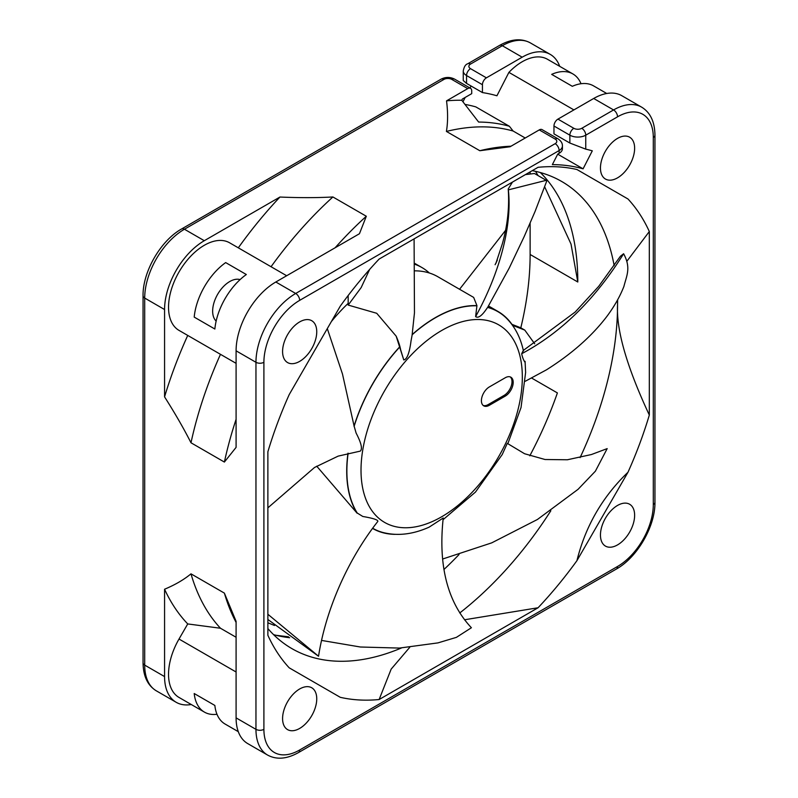 <?xml version="1.0" encoding="UTF-8"?>
<svg xmlns="http://www.w3.org/2000/svg" width="798" height="798" viewBox="0 0 798 798"><rect width="100%" height="100%" fill="white"/><g stroke="black" fill="none" stroke-linecap="round" stroke-linejoin="round"><path stroke-width="1.2" d="M539.258 129.904L555.159 139.081A5.616 3.242 -60 0 1 557.962 138.802L542.071 129.625A5.616 3.242 120 0 0 539.258 129.904L510.072 146.752L479.817 150.722L446.411 131.431A292.208 168.707 -60 0 1 513.114 131.022L509.373 126.264A294.452 170.004 -60 0 0 478.64 122.064L461.753 100.259L462.371 99.052L471.718 93.655L471.718 90.902A5.616 3.242 -60 0 0 470.551 88.339L454.661 79.162A5.616 3.242 120 0 0 451.848 79.441L467.738 88.608A5.616 3.242 -60 0 1 470.551 88.339M271.051 266.731A292.208 168.707 -60 0 1 332.906 196.966L366.312 216.248L359.449 233.724L275.819 282.003A56.189 32.439 120 0 0 236.088 350.821L236.088 447.379L224.388 462.062L190.991 442.78C183.949 428.835 175.141 413.534 164.568 396.875L164.568 309.534A56.189 32.439 -60 0 1 204.298 240.707L279.948 197.036A304.656 175.899 120 0 0 238.313 247.829M332.906 196.966C317.115 197.844 299.459 197.864 279.948 197.036M446.411 131.431C447.937 122.433 447.977 112.239 446.531 100.857L467.738 88.608M511.059 146.194L508.067 146.353A292.208 168.707 120 0 0 479.817 150.722M557.702 154.174L583.089 168.827L592.296 150.832A314.681 181.685 120 0 0 585.752 149.146L569.862 143.042L553.962 133.864L553.962 126.004L569.862 135.181A11.242 6.484 0 0 0 585.752 135.181L585.752 149.146M513.114 131.022L525.224 138.014M464.975 104.418A294.452 170.004 120 0 1 475.798 106.882L509.373 126.264M471.049 85.994L470.012 88.019M465.204 97.416L462.96 101.815M573.902 109.905L508.905 72.379L496.935 95.78A314.681 181.685 120 0 0 482.441 92.578L482.441 84.718A5.616 3.242 -60 0 1 486.411 77.835L470.521 68.658A5.616 3.242 120 0 0 466.551 75.541L482.441 84.718M559.129 153.306L559.129 150.553A11.242 6.484 0 0 0 562.42 145.964L562.42 148.717A11.242 6.484 0 0 1 559.129 153.306L557.732 154.114L552.356 164.617A294.452 170.004 -60 0 1 583.089 168.827M634.629 515.309A24.159 13.955 120 0 0 629.622 504.246A24.159 13.955 120 0 0 610.999 510.72A24.159 13.955 120 0 0 600.455 535.039A24.159 13.955 120 0 0 605.463 546.101A24.159 13.955 120 0 0 624.076 539.628A24.159 13.955 120 0 0 634.629 515.309M316.746 698.839A24.159 13.955 120 0 0 311.749 687.776A24.159 13.955 120 0 0 293.125 694.25A24.159 13.955 120 0 0 282.582 718.559A24.159 13.955 120 0 0 287.579 729.621A24.159 13.955 120 0 0 306.203 723.148A24.159 13.955 120 0 0 316.746 698.839M316.746 331.778A24.159 13.955 120 0 0 311.749 320.716A24.159 13.955 120 0 0 293.125 327.19A24.159 13.955 120 0 0 282.582 351.509A24.159 13.955 120 0 0 287.579 362.571A24.159 13.955 120 0 0 306.203 356.098A24.159 13.955 120 0 0 316.746 331.778M634.629 148.258A24.159 13.955 120 0 0 629.622 137.196A24.159 13.955 120 0 0 610.999 143.67A24.159 13.955 120 0 0 600.455 167.989A24.159 13.955 120 0 0 605.463 179.051A24.159 13.955 120 0 0 624.076 172.577A24.159 13.955 120 0 0 634.629 148.258M538.071 607.757A292.208 168.707 120 0 0 576.924 560.685L627.986 472.246A292.208 168.707 120 0 0 649.323 415.06L649.323 231.53A292.208 168.707 120 0 0 627.986 198.991L576.924 169.505A292.208 168.707 120 0 0 543.608 166.872A292.208 168.707 120 0 0 538.071 167.301L379.13 259.061A292.208 168.707 120 0 0 340.277 306.133L289.215 394.571A292.208 168.707 120 0 0 267.879 451.758L267.879 635.288A292.208 168.707 120 0 0 270.283 640.295A292.208 168.707 120 0 0 289.215 667.836L340.277 697.312A292.208 168.707 120 0 0 379.13 699.527L538.071 607.757L464.536 619.777M191.261 704.514A56.189 32.439 -60 0 1 176.208 702.31A56.189 32.439 -60 0 1 164.568 676.584L164.568 589.233C175.131 584.804 183.939 579.667 190.991 573.842L224.388 593.123L236.088 621.313L236.088 717.871A56.189 32.439 120 0 0 247.729 743.596L267.589 755.068A56.189 32.439 120 0 1 255.959 729.342L255.959 362.292A5.616 3.242 0 0 0 263.899 362.292L263.899 729.342A50.573 29.197 -60 0 0 299.669 749.99L617.542 566.47A50.573 29.197 -60 0 0 653.303 504.526L653.303 137.475A50.573 29.197 -60 0 0 617.542 116.827L585.752 135.181A5.616 3.242 60 0 0 581.782 128.298L613.562 109.944A5.616 3.242 60 0 1 617.542 116.827M653.303 137.475A5.616 3.242 180 0 0 654.949 135.181C654.769 121.815 650.34 112.478 641.662 107.161L621.792 95.69A56.189 32.439 120 0 0 593.702 98.473L557.942 119.121A5.616 3.242 120 0 0 553.962 126.004M606.739 93.486L593.552 85.875A50.573 29.197 120 0 0 572.326 86.304L551.667 74.374A50.573 29.197 -60 0 1 572.894 73.945L547.468 59.271A50.573 29.197 120 0 0 508.905 72.379M572.894 73.945A50.573 29.197 -60 0 1 581.014 83.74M522.181 57.187L502.311 45.715A56.189 32.439 -60 0 1 530.411 42.932L550.271 54.404A56.189 32.439 -60 0 0 522.181 57.187L486.411 77.835M550.271 54.404A56.189 32.439 -60 0 1 559.707 66.334M466.551 83.401L463.259 80.538L463.259 70.952A11.242 6.484 180 0 0 466.551 75.541L466.551 83.401L482.441 92.578M540.336 172.548A269.724 155.73 120 0 1 549.932 183.46A269.724 155.73 120 0 1 577.802 282.003L530.121 254.472L530.121 223.37M530.121 173.216L530.121 171.889M530.121 254.472A269.724 155.73 -60 0 1 520.815 327.818L511.937 324.337M577.802 282.003L571.019 244.068L544.655 186.822M538.111 175.64L535.498 171.331M580.096 457.623A269.724 155.73 120 0 0 617.542 304.946A269.724 155.73 120 0 0 617.492 300.148M614.161 265.634A269.724 155.73 120 0 0 561.672 181.465A269.724 155.73 120 0 0 532.236 170.662M461.753 100.259A304.656 175.899 120 0 0 446.531 100.857M187.739 335.419A304.656 175.899 120 0 0 164.568 396.875M286.662 275.739L229.585 242.792A50.573 29.197 120 0 0 190.612 256.338A50.573 29.197 120 0 0 168.538 307.24A50.573 29.197 120 0 0 179.011 330.392L236.088 363.339M225.674 262.592L246.333 274.522A50.573 29.197 120 0 0 214.862 329.025L194.203 317.095A50.573 29.197 -60 0 1 225.674 262.592L246.333 274.522M366.312 216.248A292.208 168.707 120 0 0 335.13 247.759M224.388 462.062A292.208 168.707 -60 0 1 236.088 419.299M190.991 442.78A292.208 168.707 -60 0 1 220.477 354.322M240.098 279.599A24.159 13.955 120 0 0 222.153 287.968A24.159 13.955 120 0 0 212.647 311.14A24.159 13.955 120 0 0 216.148 321.075M164.568 589.233A304.656 175.899 120 0 0 187.739 623.936L179.011 639.038A50.573 29.197 120 0 0 168.538 674.29A50.573 29.197 120 0 0 179.011 697.442L204.448 712.125A50.573 29.197 -60 0 1 194.203 693.522L214.862 705.452A50.573 29.197 120 0 0 225.106 724.055L238.293 731.666M216.986 714.26A50.573 29.197 -60 0 1 204.448 712.125M236.088 637.263L220.477 628.245L187.739 623.936M220.477 628.245A292.208 168.707 -60 0 1 190.991 573.842M236.088 622.45L234.742 619.777A292.208 168.707 -60 0 1 224.388 593.123M414.441 264.148A125.306 72.349 -60 0 1 421.923 267.539A125.306 72.349 -60 0 1 429.364 273.006M520.815 327.818L524.785 330.113L534.68 343.788M289.674 637.702A269.724 155.73 -60 0 1 287.809 637.482A269.724 155.73 -60 0 1 273.554 634.629M531.727 378.112L557.393 392.925A269.724 155.73 -60 0 1 529.802 455.808M459.03 554.54A269.724 155.73 -60 0 1 443.937 569.503M459.758 612.964A269.724 155.73 120 0 0 550.839 510.76M267.879 628.555A269.724 155.73 120 0 0 291.948 648.644A269.724 155.73 120 0 0 401.504 647.956M276.088 635.298L288.467 636.794M576.924 560.685C585.423 526.291 602.44 496.805 627.986 472.246M617.642 299.878L617.542 304.946C616.246 330.232 626.839 366.93 649.323 415.06M409.763 647.298L391.17 669.113L379.13 699.527M627.986 198.991L576.924 169.505M626.939 261.175L649.323 231.53M459.568 289.275L505.533 230.393M476.835 305.814A125.087 72.219 120 0 0 412.177 334.751L412.157 334.581A125.306 72.349 -60 0 1 476.935 305.614L473.653 297.405L437.813 276.716A125.306 72.349 120 0 0 414.471 270.841M347.968 303.559A125.306 72.349 120 0 0 331.36 321.584M523.109 350.801L521.692 353.723C561.134 332.686 595.109 299.36 623.617 253.744C631.328 267.938 626.53 275.789 623.926 286.382C620.076 296.267 614.47 306.183 607.098 316.128C592.166 335.838 571.966 353.743 546.48 369.823L525.313 381.235M523.468 351.09C520.595 337.594 514.85 326.562 506.231 317.993A125.087 72.219 120 0 0 487.628 307.41L487.748 307.22A125.306 72.349 -60 0 1 497.972 311.449A125.306 72.349 -60 0 1 514.092 327.649M623.617 253.744L620.415 256.248L598.709 286.342L575.188 312.028L523.328 350.432M348.127 453.174A125.087 72.219 120 0 0 346.871 471.029A125.087 72.219 120 0 0 357.245 513.034L362.811 516.476C373.404 518.291 378.402 519.957 377.783 521.473C348.367 558.919 325.933 608.734 318.542 656.235L267.879 614.26M521.692 353.723C522.331 357.075 523.438 359.938 524.994 362.292M487.628 307.41L486.182 309.444C481.623 316.018 478.102 318.402 475.628 316.606L476.935 305.614M412.177 334.751L411.03 340.946C409.464 352.985 407.05 359.319 403.768 359.948L400.596 349.604M399.938 346.791A125.087 72.219 120 0 0 354.152 426.262L356.117 433.085C361.304 443.01 362.681 449.025 360.227 451.129L338.172 456.117L314.522 467.478L267.879 507.847M354.142 426.262L342.492 374.062L327.3 328.606M347.968 453.214A125.306 72.349 -60 0 0 346.711 471.129A125.306 72.349 -60 0 0 357.085 513.184L357.235 513.024M372.686 528.236A125.087 72.219 120 0 0 382.461 532.366C397.155 536.246 412.716 534.51 429.134 527.149L443.229 518.012C438.092 565.652 447.488 602.231 471.399 627.747L456.396 637.363L437.962 642.889L399.439 648.076L360.397 647.008L321.634 640.435M442.621 559.029L491.718 542.859L537.423 519.488L578.071 489.314L595.388 471.189L607.178 448.616L591.428 454.531L567.378 459.768L545.044 459.508L524.595 453.743L507.279 443.359L502.241 454.521L475.458 492.087L443.05 519.697M607.178 448.616L591.428 454.531M274.502 625.472L267.879 622.789M394.761 534.351A125.306 72.349 -60 0 1 372.666 528.485A125.306 72.349 -60 0 1 372.546 528.426L372.666 528.485M318.372 656.136L267.879 619.467M357.075 513.164L316.716 466.172M510.241 376.915A11.242 6.484 -60 0 1 512.007 381.653A11.242 6.484 -60 0 1 504.057 395.419L505.254 396.107A11.242 6.484 120 0 0 513.194 382.342A11.242 6.484 120 0 0 510.87 377.205A11.242 6.484 120 0 0 505.254 377.753L489.354 386.93A11.242 6.484 120 0 0 481.413 400.696A11.242 6.484 120 0 0 483.738 405.843A11.242 6.484 120 0 0 489.354 405.284L488.167 404.596A11.242 6.484 -60 0 1 483.169 405.444M505.254 396.107L489.354 405.284M504.057 395.419L488.167 404.596M354.013 426.242A125.306 72.349 -60 0 1 399.898 346.631M403.768 359.948L396.147 336.128L376.726 313.285L348.177 305.075L348.157 295.539M348.177 305.075L361.165 287.579L369.664 269.405M412.157 334.581L414.461 312.856L414.092 238.881M475.628 316.606C499.448 273.305 512.366 226.153 508.356 189.864L508.216 188.986L512.476 182.074M525.443 174.592L534.48 173.505M508.356 189.864L546.221 180.328L546.62 181.365L535.009 211.6L524.226 236.497L509.204 268.098L487.748 307.21M555.159 139.081A5.616 3.242 180 0 1 555.159 143.67L295.689 293.474A5.616 3.242 60 0 1 299.669 300.357L559.129 150.553A5.616 3.242 -120 0 0 555.159 143.67M275.819 282.003L295.689 293.474A56.189 32.439 120 0 0 255.959 362.292L236.088 350.821M454.661 79.162C450.132 76.887 445.613 76.887 441.095 79.162A5.616 3.242 60 0 1 443.897 79.441L184.438 229.235L204.298 240.707M443.897 79.441A5.616 3.242 180 0 1 451.848 79.441M263.899 362.292A50.573 29.197 -60 0 1 299.669 300.357M236.088 717.871L255.959 729.342A5.616 3.242 0 0 0 263.899 729.342M164.568 309.534L144.697 298.063L144.697 665.113L164.568 676.584M654.949 135.181L654.949 502.231C655.367 526.171 637.313 557.433 616.375 569.044L298.502 752.564A5.616 3.242 -120 0 0 299.669 749.99M616.375 569.044A5.616 3.242 -120 0 0 617.542 566.47M654.949 502.231A5.616 3.242 180 0 1 653.303 504.526M641.662 107.161A56.189 32.439 120 0 0 613.562 109.944L593.702 98.473M581.782 128.298A5.616 3.242 180 0 1 573.832 128.298A5.616 3.242 120 0 0 569.862 135.181L569.862 143.042M557.942 119.121L573.832 128.298M470.521 68.658A5.616 3.242 180 0 1 470.521 64.069A5.616 3.242 -120 0 0 467.708 63.79C465.543 64.389 464.057 66.773 463.259 70.952M467.708 63.79L499.498 45.436A5.616 3.242 -120 0 1 502.311 45.715L470.521 64.069M441.095 79.162L181.625 228.956A5.616 3.242 60 0 1 184.438 229.235A56.189 32.439 -60 0 0 144.697 298.063A5.616 3.242 0 0 1 143.051 295.769L143.051 662.819A5.616 3.242 -0 0 0 144.697 665.113A56.189 32.439 -60 0 0 156.338 690.839L176.208 702.31M236.088 671.996L179.011 639.038M524.785 330.113L512.635 325.355M361.015 470.212A114.074 65.855 -60 0 1 441.673 330.502A114.074 65.855 -60 0 1 522.331 377.065A114.074 65.855 -60 0 1 441.673 516.775A114.074 65.855 -60 0 1 361.015 470.212M562.42 145.964C562.53 143.271 561.044 140.887 557.962 138.802M298.502 752.564C286.831 759.088 276.537 759.925 267.589 755.068M181.625 228.956C160.687 240.567 142.633 271.829 143.051 295.769M143.051 662.819C143.231 676.185 147.66 685.522 156.338 690.839M499.498 45.436C511.169 38.912 521.463 38.075 530.411 42.932M414.441 263.22L421.923 267.539M497.972 311.449L488.486 305.963M507.807 443.768L521.024 407.559L525.623 372.476L525.074 361.324M400.666 349.943C400.017 346.123 398.511 341.524 396.147 336.128M508.216 188.986C509.513 206.891 507.578 225.096 502.411 243.599L495.877 263.42M496.675 261.335L496.226 262.532M496.276 262.412L497.324 260.118M496.117 262.652L495.089 264.707M546.221 180.328L534.411 173.465"/></g></svg>
